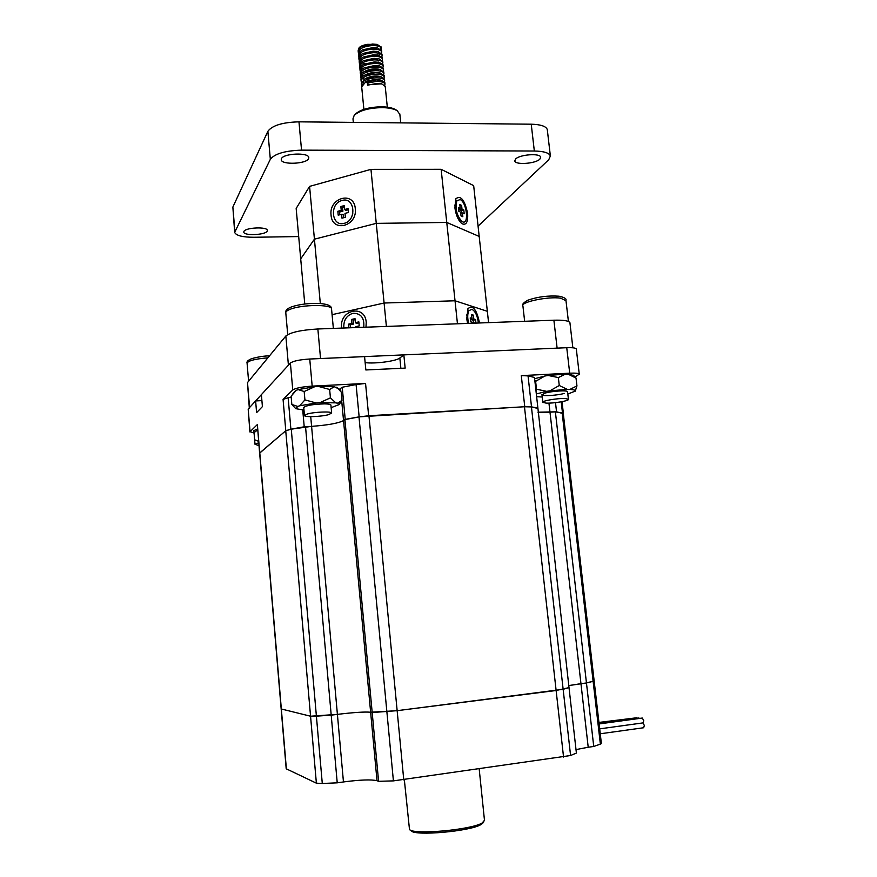 <?xml version="1.0" encoding="UTF-8"?>
<svg xmlns="http://www.w3.org/2000/svg" width="877" height="877" viewBox="0 0 877 877"><rect width="100%" height="100%" fill="white"/><g stroke="black" fill="none" stroke-linecap="round" stroke-linejoin="round"><path stroke-width="1.32" d="M468.669 323.372C467.331 317.934 467.408 313.714 468.91 310.699L471.903 309.296C475.312 311.171 477.472 315.742 478.382 323.01M473.536 322.879L473.262 320.291L471.486 319.743L471.377 318.724M472.495 322.911L474.249 323.164M475.104 323.131L474.216 322.857M472.528 323.229L472.429 322.319L470.642 321.782L470.225 317.891L472.023 318.45L471.607 314.58L473.383 315.128L473.799 318.998L475.575 319.546L475.959 323.098M470.368 319.151L472.023 318.45M471.727 315.676L473.383 315.128M471.486 319.743L473.799 318.998M473.262 320.291L475.575 319.546M281.166 708.956L310.557 716.213L316.4 716.158L291.274 429.171L285.738 430.771L259.647 452.992L281.166 708.956L310.557 716.213L337.404 714.371C353.957 712.398 365.04 711.686 370.642 712.245L397.149 710.677L556.128 690.495L569.009 687.612L576.397 753.069L570.576 755.514L563.144 689.3L569.009 687.612L534.488 377.461L528.042 375.882L521.289 375.619L569.71 373.185C575.433 372.944 578.623 373.284 579.269 374.194L575.082 376.924M291.274 429.171L311.587 426.354L337.404 714.371L331.21 715.15L337.228 782.832L343.455 781.944L337.404 714.371C353.957 712.398 365.04 711.686 370.642 712.245L377.011 780.705L378.59 781.308L372.188 712.541L397.149 710.677L563.144 689.3L531.44 406.928L537.491 408.353M555.503 402.642L556.544 411.795L537.93 412.212L549.989 412.179L580.958 683.665L586.461 682.975L568.778 685.573L580.958 683.665L588.215 747.248L593.74 746.459L586.461 682.975L594.146 680.87L601.37 743.433M548.947 403.124L549.989 412.179L555.382 411.861L586.461 682.975L593.126 681.33L600.372 744.145L601.381 743.553M600.372 744.145L593.74 746.459M588.215 747.248L576.003 749.594M302.729 410.008L304.22 426.781L311.587 426.354C327.735 425.17 338.39 423.251 343.543 420.576L370.642 712.245L372.188 712.541L344.913 419.579L359 416.915L393.411 780.881L570.576 755.514M393.411 780.881L378.59 781.308M377.011 780.705C371.289 779.368 360.107 779.785 343.455 781.944M337.228 782.832L322.287 783.49L316.4 716.158L331.21 715.15L305.536 426.704M281.177 709L286.198 768.767L316.378 783.172L322.287 783.49M567.562 391.844L567.54 391.679C567.408 390.09 552.028 391.043 545.154 393.082L541.975 394.793C542.172 396.382 557.279 395.45 564.24 393.433M567.814 394.069L575.301 391.054C575.531 390.177 573.722 389.651 569.864 389.443L576.945 385.913L575.235 391.186M574.687 376.551L576.025 378.075L576.945 385.913M542.227 397.018L536.658 396.689M576.025 378.075L568.077 374.15L565.522 374.073L558.342 377.57L548.158 375.477L544.88 376.025L535.617 381.342L536.516 389.213L546.634 391.35L549.923 390.824L559.263 385.496L567.309 389.399L569.864 389.443M535.617 381.342L534.795 380.19M536.077 391.504L536.516 389.213M558.342 377.57L559.263 385.496M573.437 375.4L568.077 374.15M544.88 376.025L534.63 378.721M565.522 374.073L548.158 375.477M567.309 389.399L549.923 390.824M546.634 391.35L536.351 393.948M354.582 114.953L355.404 114.076C360.491 109.472 369.272 107.049 381.747 106.797C388.094 106.939 392.819 107.937 395.9 109.8L396.766 110.425M399.868 114.492L397.303 110.809C394.025 108.836 388.993 107.772 382.24 107.619C368.943 107.893 359.603 110.48 354.198 115.358L352.982 118.823L353.332 122.385M363.889 109.351L361.686 86.823L365.292 82.405L376.101 79.906L381.473 80.377L384.871 82.855M367.573 85.179L367.364 83.096L368.45 84.685L367.573 85.179L376.452 83.512L381.901 83.984L385.222 86.428M384.696 85.31L384.992 84.093C384.323 82.306 381.407 81.418 376.244 81.429L367.364 83.096M358.298 52.335L358.189 51.206C357.959 49.397 359.384 47.731 362.464 46.218L372.517 44.025L377.198 44.42L381.287 47.281M381.177 49.693L381.407 48.476C380.728 46.558 377.812 45.582 372.67 45.538C363.78 46.251 359 48.641 358.331 52.708L358.627 53.53M358.649 55.887L358.54 54.758C358.309 52.971 359.713 51.326 362.738 49.825L372.878 47.61L377.636 48.005L381.648 50.822M381.528 53.234L381.769 52.028C381.089 50.121 378.173 49.156 373.021 49.112C364.13 49.836 359.351 52.214 358.682 56.26L358.978 57.082M359 59.45L358.879 58.31C358.66 56.556 360.041 54.933 363.023 53.431L373.229 51.184L378.064 51.59L381.999 54.374M381.879 56.786L382.12 55.58C381.44 53.683 378.535 52.73 373.383 52.697C364.481 53.42 359.702 55.788 359.033 59.811L359.329 60.634M359.34 63.001L359.23 61.861C359.011 60.129 360.37 58.529 363.297 57.049L373.591 54.769L378.491 55.174L382.361 57.926M382.24 60.349L382.482 59.132C381.802 57.257 378.886 56.303 373.745 56.281C364.843 57.005 360.052 59.373 359.384 63.363L359.68 64.196M359.691 66.564L359.581 65.424C359.362 63.714 360.688 62.135 363.582 60.666L373.942 58.353L378.919 58.77L382.712 61.478M382.591 63.9L382.843 62.695C382.164 60.831 379.248 59.888 374.095 59.866C365.194 60.59 360.403 62.947 359.734 66.926L360.03 67.759M360.041 70.127L359.932 68.976C359.713 67.31 361.017 65.742 363.867 64.284L374.304 61.938L379.346 62.366L383.074 65.041M382.942 67.463L383.194 66.257C382.525 64.405 379.609 63.462 374.457 63.451C365.545 64.185 360.754 66.531 360.074 70.489L360.392 71.322M363.791 75.663L362.42 75.027M361.149 74.096L360.458 73.109M360.392 73.69L360.283 72.539C360.063 70.894 361.346 69.349 364.152 67.902L374.665 65.523L379.774 65.961L383.435 68.592M383.293 71.026L383.556 69.82C382.876 67.978 379.971 67.047 374.808 67.047C365.906 67.781 361.105 70.116 360.425 74.052L360.743 74.885M369.579 80.289L366.202 79.818M364.185 79.226L362.771 78.579M361.51 77.658L360.809 76.683M383.644 74.589L383.918 73.383C383.238 71.552 380.322 70.642 375.17 70.631C366.257 71.377 361.467 73.701 360.776 77.614L360.633 76.113C360.414 74.479 361.675 72.955 364.437 71.519L375.016 69.119L380.201 69.557L383.786 72.155M360.776 77.614L361.094 78.459M361.094 80.837L360.984 79.675C360.765 78.075 362.004 76.573 364.722 75.148L375.378 72.714L380.629 73.164L384.148 75.718M383.994 78.163L384.269 76.946C383.6 75.137 380.684 74.227 375.531 74.238C366.619 74.984 361.817 77.297 361.127 81.188L361.445 82.021M362.234 84.806L361.51 83.819M384.345 81.736L384.63 80.52C383.962 78.722 381.046 77.823 375.893 77.834C366.97 78.579 362.168 80.892 361.477 84.762L361.335 83.249L365.007 78.777L375.74 76.31L381.057 76.77L384.51 79.292M361.477 84.762L361.806 85.595M381.188 47.928L380.486 49.09M377.516 72.506L376.628 72.703M377.198 44.42L367.616 44.343C361.642 45.319 358.572 47.084 358.408 49.627M367.616 44.343L363.089 45.933M377.417 47.939L362.738 49.825M378.82 55.251L380.026 53.65M377.812 51.524L363.023 53.431M378.206 55.098L363.297 57.049M362.672 62.749L364.975 63.736M378.601 58.682L363.582 60.666M379.007 62.267L363.867 64.284M361.664 67.288L362.322 68.998M379.401 65.852L364.854 67.573M379.796 69.447L378.941 69.195C374.6 68.406 370.193 68.965 365.698 70.894L364.437 71.519M362.365 74.457L363.056 76.146M380.19 73.032L379.346 72.791C374.983 71.98 370.532 72.561 365.994 74.512L364.722 75.148M364.591 80.596L366.126 81.276M380.585 76.628L379.763 76.387C375.356 75.575 370.872 76.146 366.29 78.13L365.007 78.777M363.067 81.638L363.791 83.304M381.363 83.819L368.45 84.685M381.199 80.311L380.169 79.993C375.74 79.16 371.212 79.741 366.586 81.747L366.049 82.043M462.508 221.771L461.883 221.432C456.665 215.457 454.988 208.583 456.851 200.822L460.129 199.55C466.794 202.203 469.283 225.236 462.508 221.771M461.751 212.99L461.51 210.798L459.723 209.976L459.581 208.649M460.721 213.056L462.42 212.947L462.826 216.729L461.028 215.928L460.622 212.135L458.824 211.313L458.419 207.52L460.217 208.353L459.811 204.56L461.609 205.393L462.015 209.175L463.79 209.987L464.196 213.758L462.42 212.947M458.594 209.132L460.217 208.353M459.965 205.974L461.609 205.393M459.723 209.976L462.015 209.175M461.51 210.798L463.79 209.987M331.638 413.023C331.67 411.225 314.35 411.916 307.323 413.999L304.462 415.588C304.516 417.375 321.574 416.696 328.656 414.646L331.638 413.023L330.903 404.999C330.552 404.308 328.437 403.935 324.567 403.869C312.782 404.253 305.843 405.47 303.749 407.553M329.653 389.476L334.301 386.724L318.417 386.406L329.653 389.476L330.421 397.84L335.792 402.85L337.459 403.212L342.019 400.372L340.572 402.477M335.792 402.85L319.886 402.675L330.421 397.84M304.176 391.515L298.191 389.607L296.305 390.287L291.109 396.174L291.833 404.45L297.731 406.446L299.627 405.799L304.922 399.912L304.176 391.515L314.733 386.702L318.417 386.406M304.922 399.912L316.202 402.971L319.886 402.675M337.481 387.941L341.252 392.14L342.019 400.372M338.204 388.632L334.301 386.724M337.459 403.212L339.07 404.615L331.144 407.652M303.968 410.063L295.801 408.682L297.731 406.446M295.615 408.507L291.833 404.45M314.733 386.702L298.191 389.607M337.261 387.722L335.979 387.119M296.305 390.287L292.962 393.4M316.202 402.971L299.627 405.799M467.573 323.416L466.717 318.702L468 308.583C472.9 304.845 476.704 309.504 479.401 322.572L479.445 322.966M341.635 328.097L341.591 327.691C339.246 309.745 364.996 303.902 366.235 322.33L365.983 327.187M249.298 407.816L247.511 382.558L285.847 336.001C290.462 332.328 301.129 329.982 317.858 328.985L553.891 320.204C563.472 319.941 568.811 320.774 569.918 322.681L569.973 323.131M317.858 328.985L320.543 358.54L557.114 348.136L553.891 320.204M247.511 382.558L249.594 407.498L288.412 365.205L285.847 336.001M249.594 407.498L249.331 408.222M441.142 169.305L370.96 169.36L376.266 223.372L446.755 222.44L455.031 300.778L384.093 303.025L455.031 300.778L487.338 311.302L479.193 236.439L446.755 222.44L441.142 169.305L473.668 185.639L479.193 236.439L446.755 222.44L376.266 223.372L384.093 303.025L332.087 314.668L384.093 303.025L386.395 326.43M488.577 322.626L487.338 311.302L455.031 300.778L457.454 323.788M344.201 223.328C331.429 227.165 329.204 203.354 342.03 200.471C354.834 196.437 357.158 220.533 344.201 223.328M344.376 206.819L342.534 207.301L342.907 211.182L339.52 212.07L339.772 214.755M348.158 209.789L345.713 210.436L344.628 209.493L348.048 208.594L348.421 212.486L345.001 213.385L345.374 217.277L341.964 218.165L341.602 214.284L343.214 214.383L343.532 217.759M341.602 214.284L338.204 215.172L337.842 211.291L341.23 210.392L340.868 206.512L344.266 205.602L344.628 209.493M339.52 212.07L337.842 211.291M342.907 211.182L341.23 210.392M342.534 207.301L340.868 206.512M343.839 328.02C343.4 320.489 346.371 315.599 352.74 313.341C360.875 313.111 364.547 317.759 363.747 327.274M355.108 319.656L353.245 320.061L353.617 324.041L350.175 324.786L350.449 327.768M352.346 327.702L353.957 327.636M358.956 322.868L356.468 323.416L355.393 322.648L358.857 321.892L359.241 325.882L355.777 326.639L355.865 327.57M352.313 327.384L350.581 327.768M350.175 324.786L348.487 324.161L351.94 323.405L351.556 319.436L355.021 318.669L355.393 322.648M348.838 327.834L348.487 324.161M353.617 324.041L351.94 323.405M353.245 320.061L351.556 319.436M257.575 428.93L253.881 430.618L254.615 439.772L258.616 441.328M257.652 429.883L254.023 432.679M258.737 442.71L255.021 444.31L254.615 439.772M258.978 445.637L255.021 444.31M483.063 822.779L480.936 824.588C470.434 831.286 414.931 836.252 411.149 830.859L409.614 829.598M404.352 779.861L409.493 829.499C413.385 835.079 471.3 829.894 482.207 822.955L484.477 820.269M640.966 718.219L599.057 723.426M638.938 717.989L599.002 722.922M643.674 727.735L644.321 725.443L643.049 722.889M636.921 717.748L598.936 722.418M643.137 722.878L599.682 728.864L643.137 722.878L643.74 720.576L642.304 718.044L599.112 723.931M355.295 208.671C357.553 226.463 332.054 232.953 331.057 215.073C328.754 197.566 354.089 190.66 355.295 208.671M351.567 217.112L352.828 213.747M467.638 213.549C468.11 222.177 466.235 225.564 461.993 223.712C458.353 220.686 455.985 215.347 454.878 207.706L455.887 198.739C460.809 195.023 464.722 199.956 467.638 213.549M308.561 158.726C306.216 164.032 281.594 165.019 281.243 159.8L281.429 158.682C283.457 153.322 308.551 152.269 308.792 157.498L308.561 158.726M267.211 231.111C265.556 235.036 243.905 235.99 243.784 232.131L243.905 231.451C245.319 227.505 267.321 226.507 267.353 230.377L267.211 231.111M539.859 159.132C535.672 163.703 515.259 165.183 514.799 160.94L515.533 159.099C519.469 154.495 540.287 152.938 540.681 157.202L539.859 159.132M298.695 236.56L253.859 237.272C242.523 237.239 236.121 235.606 234.663 232.383L270.335 159.296L267.869 131.309C272.188 125.466 282.547 122.298 298.969 121.837L531.232 124.194C540.681 124.468 546.031 126.244 547.281 129.544L547.369 130.3M547.281 129.544L550.372 155.974L548.739 159.746L478.075 226.113M550.372 155.974C549.145 152.861 543.795 151.217 534.334 151.019L531.232 124.194M298.969 121.837L301.545 150.142L534.334 151.019M301.545 150.142C285.091 150.691 274.687 153.738 270.335 159.296M370.96 169.36L309.581 186.384L296.163 208.463L304.768 303.99M234.641 232.043L232.865 207.071L267.869 131.309M320.324 303.552L314.426 239.18L300.701 258.836L314.426 239.18L376.266 223.372L314.426 239.18L309.581 186.384M555.382 411.861L562.168 412.968L593.126 681.33L594.157 680.936L563.286 413.538M339.092 389.509L342.227 387.239L345.22 419.37L343.543 420.576L344.913 419.579M359 416.915L368.954 415.731L524.468 406.753L531.44 406.928M562.168 412.968L563.264 413.407M546.097 403.102C553.453 403.552 569.644 400.778 568.428 399.265L565.27 398.542C557.936 398.059 541.537 400.877 542.83 402.368L546.097 403.102M365.15 362.618C374.709 364.01 396.349 361.149 399.846 357.991L403.837 354.878L405.152 368.11L365.852 369.962L364.569 356.61L309.745 359.022C299.66 359.669 293.214 361.006 290.397 363.045L261.39 394.639L262.409 406.621L256.599 412.618L255.624 400.932L261.905 400.603M249.901 431.966L248.18 409.044L250.066 431.692L257.367 424.556L259.592 452.96M254.056 433.03L250.066 431.692M569.71 373.185L566.739 347.709C572.451 347.511 575.641 347.928 576.299 348.947L576.332 349.189M566.739 347.709L403.837 354.878M255.624 400.932L248.18 409.044M259.658 453.124L285.792 430.728L290.89 429.193L288.138 397.73L283.074 399.419L292.765 389.947C295.604 388.083 302.072 386.812 312.179 386.121L365.556 383.435L356.084 384.554L359.142 416.849L524.764 406.731L531.517 406.862L537.952 408.134M288.138 397.73L291.186 397.138M342.227 387.239L356.084 384.554M556.544 411.795L563.297 413.648M290.89 429.193L304.22 426.781M310.721 416.641L311.587 426.354C327.735 425.17 338.39 423.251 343.543 420.576L341.701 400.855M345.22 419.37L359.142 416.849M259.778 452.718L286.384 768.986M285.738 430.771L316.378 783.172M368.954 415.731L403.771 779.949M524.468 406.753L563.549 757.048M267.88 357.827C254.944 358.934 248.016 360.743 247.084 363.231L248.597 381.243M331.572 309.175L331.539 308.814C331.506 304.275 302.137 304.472 290.462 309.175C287.119 310.447 285.573 311.697 285.803 312.925L287.711 334.597M232.865 207.071L234.872 231.133M565.983 300.69L560.6 298.169C548.147 296.283 520.521 302.017 522.911 305.909L524.643 321.289M400.877 368.318L399.846 357.991M340.572 388.621L340.846 391.602M292.765 389.947L290.397 363.045M309.745 359.022L312.179 386.121M531.517 406.862L528.042 375.882M561.203 401.819L562.486 412.957M257.367 424.556L259.735 452.751M283.074 399.419L285.792 430.728M365.556 383.435L368.647 415.753M521.289 375.619L524.764 406.731M466.553 315.391L468.559 311.401M573.185 375.159L575.213 377.044M381.254 46.985L381.407 48.476M381.616 50.526L381.769 52.028M381.966 54.078L382.12 55.58M382.328 57.63L382.482 59.132M382.69 61.193L382.843 62.695M383.041 64.745L383.194 66.257M383.402 68.307L383.556 69.82M383.764 71.87L383.918 73.383M384.126 75.444L384.269 76.946M384.477 79.007L384.63 80.52M384.839 82.581L384.992 84.093M385.2 86.154L387.316 107.18M400.723 122.868L399.813 113.878M363.648 45.659L362.464 46.218M376.452 47.687L377.636 48.005M376.869 51.261L378.064 51.59M377.285 54.845L378.491 55.174M377.691 58.43L378.919 58.77M378.108 62.015L379.346 62.366M378.524 65.611L379.774 65.961M365.402 67.288L364.152 67.902M378.941 69.195L380.201 69.557M379.346 72.791L380.629 73.164M379.763 76.387L381.057 76.77M380.169 79.993L381.473 80.377M366.586 81.747L365.292 82.405M380.585 83.589L381.901 83.984M395.9 109.8L397.303 110.809M457.904 218.362L461.368 221.026M454.735 205.459L456.566 201.458M247.073 363.045C246.492 361.631 248.027 360.162 251.677 358.649C258.309 356.829 264.24 355.898 269.491 355.865M339.07 404.615L341.624 400.975M285.781 312.585C285.299 310.458 287.272 308.54 291.679 306.818C300.022 304.133 309.504 303.036 320.127 303.53C327.855 304.176 331.659 305.93 331.539 308.814L333.359 328.404M304.451 415.446L303.738 407.41M302.061 388.588L301.929 387.185M569.918 322.681L572.856 347.796M467.573 309.438L468 308.583M482.438 823.569L483.764 821.902M479.204 769.129L484.521 820.719M600.252 733.775L643.718 727.735M461.368 223.229L461.993 223.712M455.536 199.507L455.887 198.739M522.911 305.909C521.804 304.494 523.503 302.576 528.02 300.142C537.842 296.766 548.191 295.45 559.055 296.207C564.382 297.402 566.685 298.761 565.939 300.285L568.417 321.464M568.428 399.265L567.54 391.679M542.819 402.214L541.953 394.639M579.269 374.194L576.299 348.947M562.025 401.666L563.374 413.363"/></g></svg>
